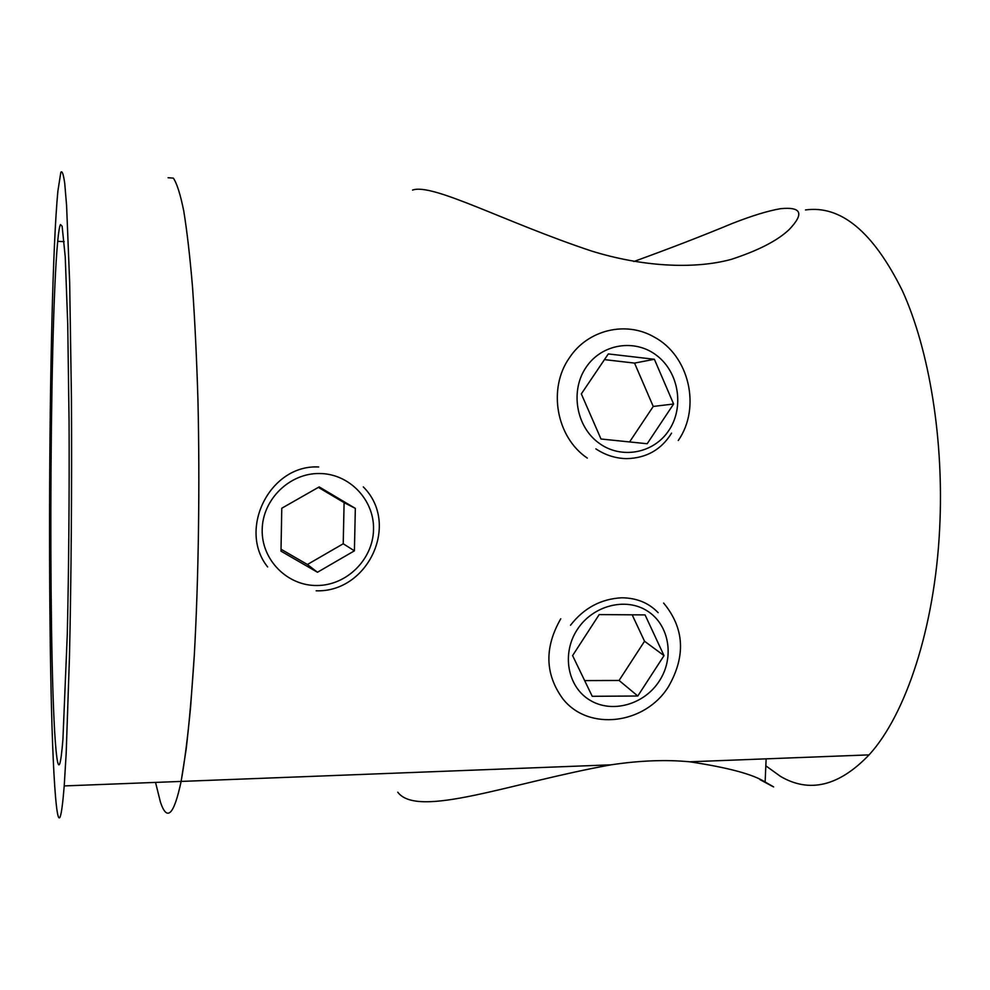 <?xml version="1.0" encoding="UTF-8"?>
<svg xmlns="http://www.w3.org/2000/svg" width="990" height="990" viewBox="0 0 990 990"><rect width="100%" height="100%" fill="white"/><g stroke="black" fill="none" stroke-linecap="round" stroke-linejoin="round"><path stroke-width="1.49" d="M60.477 224.544C59.524 226.252 58.596 231.858 57.705 241.35C49.116 330.92 48.312 693.557 56.814 757.127C58.744 771.643 60.786 765.728 62.927 739.382L67.283 634.355C68.768 570.97 69.436 492.946 69.065 421.072L67.741 324.473L65.253 257.053L62.123 226.203L60.477 224.544M397.77 792.198C417.805 819.015 510.914 782.768 611.053 764.824L181.121 781.419C173.931 815.166 167.038 822.047 160.417 802.048L155.529 782.397L160.417 802.048C167.038 822.047 173.931 815.166 181.121 781.419L186.132 749.467C189.263 722.836 191.998 691.292 194.325 654.86C198.569 578.667 199.931 485.174 197.951 400.269C196.701 358.875 194.906 321.243 192.555 287.397C189.944 256.398 186.999 230.893 183.732 210.87C180.353 194.226 176.888 183.299 173.337 178.126L168.077 177.717L173.337 178.126C176.888 183.299 180.353 194.226 183.732 210.87C186.999 230.893 189.944 256.398 192.555 287.397C194.906 321.243 196.701 358.875 197.951 400.269C199.931 485.174 198.569 578.667 194.325 654.86L190.612 706.872C187.729 737.253 184.561 762.102 181.121 781.419L64.214 785.924C61.467 820.054 58.88 826.873 56.48 806.367C46.481 719.779 47.619 299.203 57.878 191.144L60.835 172.297C62.147 170.466 63.434 174.166 64.734 183.41L66.59 205.512L69.684 283.152L71.428 398.017C71.961 484.494 71.218 579.793 69.448 657.348L66.169 753.526L64.214 785.924M570.512 625.247C583.865 608.046 600.942 598.888 621.72 597.787C636.607 597.911 648.735 602.861 658.127 612.649M671.554 433.162C661.382 449.633 646.433 458.123 626.707 458.642C615.706 458.444 605.435 455.19 595.869 448.866M267.647 566.948C237.612 529.563 269.825 464.273 318.656 466.983M633.798 261.533C670.106 248.366 702.987 235.657 732.452 223.394C752.202 215.672 768.24 210.771 780.553 208.692C801.541 206.601 804.424 213.555 789.179 229.556C777.571 240.62 758.253 250.557 731.251 259.38C693.235 269.738 641.112 266.446 591.339 250.965C505.11 222.292 432.407 182.816 412.545 190.08M765.827 765.815L780.38 776.321C809.399 793.398 838.963 786.246 869.084 754.875C905.652 714.941 934.808 627.771 939.646 528.808C944.188 440.55 929.375 350.2 902.509 291.01C873.378 232.031 841.03 205.017 805.476 209.954M363.305 486.894C400.505 523.945 367.946 592.639 316.156 590.807M611.053 764.824C639.738 760.53 665.948 759.516 689.671 761.793C727.823 767.522 752.982 774.267 765.121 782.013C778.029 789.29 776.296 788.486 759.924 779.6M577.207 629.665C561.417 653.648 567.53 686.8 589.768 700.091C611.783 713.753 644.168 704.719 659.291 681.071C674.747 657.632 669.438 624.95 647.522 611.102C625.853 596.896 592.651 605.484 577.207 629.665M663.634 603.058C684.313 628.093 685.983 655.863 668.634 686.379C645.393 724.581 588.072 731.721 562.58 698.47C544.958 673.992 544.351 647.435 560.748 618.812M664.018 655.627L645.059 614.901L599.185 614.592L572.591 655.603L592.23 696.304L637.795 696.007L664.018 655.627L644.54 641.248L632.164 614.815M584.644 680.6L619.084 680.464L644.54 641.248M619.084 680.464L637.795 696.007M586.13 367.228C570.104 390.518 575.97 426.146 598.48 442.753C620.755 459.707 653.709 453.655 668.931 430.316C684.474 407.212 678.893 372.389 656.865 355.596C635.073 338.456 601.833 343.691 586.13 367.228M587.293 458.085C556.281 437.308 547.544 388.488 569.51 357.675C587.85 329.757 625.866 320.711 653.895 336.897C689.176 355.323 701.316 407.496 678.274 440.5M673.608 403.994L654.39 359.283L608.306 353.925L581.328 393.896L600.992 439.003L647.175 443.743L673.608 403.994L653.239 406.445L634.541 363.095L654.39 359.283M629.578 441.936L653.239 406.445M634.541 363.095L604.457 359.618M373.527 529.601C374.443 499.938 349.346 473.554 319.461 473.517C289.587 473.034 262.474 499.492 262.189 529.749C261.459 560.018 287.508 586.068 317.208 585.511C346.896 585.387 373.057 559.263 373.527 529.601M280.987 551.158L317.468 572.257L354.408 550.824L355.336 508.377L319.188 486.907L281.779 508.241L280.987 551.158M281.024 549.24L307.407 564.498L317.468 572.257M307.407 564.498L343.221 543.77L344.099 502.648L318.372 487.377M344.099 502.648L355.336 508.377M343.221 543.77L354.408 550.824M64.164 241.61L57.705 241.35M869.084 754.875L689.671 761.793M766.136 758.847L765.121 782.013"/></g></svg>
